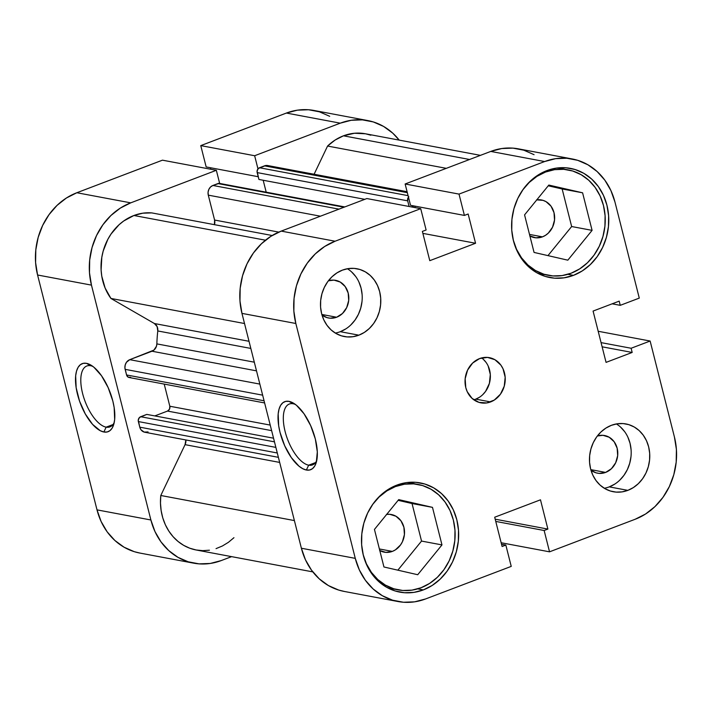 <?xml version="1.0" encoding="UTF-8"?>
<svg xmlns="http://www.w3.org/2000/svg" width="712" height="712" viewBox="0 0 712 712"><rect width="100%" height="100%" fill="white"/><g stroke="black" fill="none" stroke-linecap="round" stroke-linejoin="round"><path stroke-width="1.07" d="M522.866 189.739A53.64 46.654 -79.4 0 1 545.526 172.037L544.093 171.761L545.526 172.037A53.64 46.654 -79.4 0 1 568.229 169.901A53.64 46.654 -79.4 0 1 605.218 218.219A53.64 46.654 -79.4 0 1 571.131 273.212A53.64 46.654 -79.4 0 1 548.427 275.339A53.64 46.654 -79.4 0 1 513.352 240.407M372.759 504.283A53.64 46.654 -79.4 0 1 395.409 486.581L393.976 486.314L395.409 486.581A53.64 46.654 -79.4 0 1 418.113 484.454A53.64 46.654 -79.4 0 1 455.102 532.763A53.64 46.654 -79.4 0 1 421.014 587.756A53.64 46.654 -79.4 0 1 398.311 589.892A53.64 46.654 -79.4 0 1 363.245 554.959M336.634 317.232L321.824 314.455L336.634 317.232L330.119 318.202L326.906 317.588L321.975 314.962A19.162 16.661 -79.4 0 0 328.526 317.988A19.162 16.661 -79.4 0 0 336.634 317.232A19.162 16.661 -79.4 0 0 348.809 297.589A19.162 16.661 -79.4 0 0 335.592 280.332A19.162 16.661 -79.4 0 0 328.392 280.786L334.008 280.127L340.229 282.05L345.204 286.589L348.177 293.033L348.702 300.411L346.691 307.602L342.454 313.511L336.634 317.232M605.609 472.421L590.809 469.635L605.609 472.421L599.095 473.391L595.882 472.777L590.951 470.142A19.162 16.661 -79.4 0 0 597.502 473.177A19.162 16.661 -79.4 0 0 605.609 472.421A19.162 16.661 -79.4 0 0 617.785 452.779A19.162 16.661 -79.4 0 0 604.568 435.522A19.162 16.661 -79.4 0 0 597.368 435.975L602.984 435.317L609.205 437.239L614.18 441.778L617.153 448.222L617.678 455.6L615.666 462.791L611.43 468.701L605.609 472.421M604.283 488.263A34.487 29.993 100.6 0 0 609.267 486.874L627.842 490.363A34.487 29.993 -79.4 0 1 613.255 491.734A34.487 29.993 -79.4 0 1 589.474 460.673A34.487 29.993 -79.4 0 1 611.386 425.322L605.885 428.099L600.91 432.015L596.656 436.928L593.283 442.642L590.924 448.943L589.661 455.591L589.554 462.319L590.604 468.87L592.767 475.002L595.962 480.475L600.065 485.077L604.915 488.637L610.335 491.004L616.111 492.108L622.03 491.885L627.842 490.363L633.351 487.578L638.326 483.662L642.58 478.749L645.953 473.035L648.312 466.734L649.567 460.094L649.682 453.366L648.632 446.807L646.469 440.675L643.274 435.201L639.171 430.6L634.312 427.04L628.892 424.672L623.116 423.569L617.206 423.791L611.386 425.322A34.487 29.993 -79.4 0 1 625.981 423.952A34.487 29.993 -79.4 0 1 649.762 455.004A34.487 29.993 -79.4 0 1 627.842 490.363L609.267 486.874A34.487 29.993 100.6 0 0 630.948 457.015A34.487 29.993 100.6 0 0 616.37 423.934M335.308 333.074A34.487 29.993 100.6 0 0 340.292 331.685L358.866 335.174A34.487 29.993 -79.4 0 1 344.279 336.545A34.487 29.993 -79.4 0 1 320.498 305.484A34.487 29.993 -79.4 0 1 342.41 270.133L336.91 272.91L331.934 276.826L327.68 281.738L324.307 287.461L321.94 293.762L320.685 300.402L320.578 307.13L321.628 313.68L323.791 319.822L326.986 325.286L331.089 329.896L335.939 333.447L341.36 335.824L347.136 336.918L353.054 336.696L358.866 335.174L364.375 332.397L369.341 328.472L373.604 323.56L376.977 317.846L379.336 311.545L380.591 304.905L380.697 298.177L379.656 291.617L377.493 285.485L374.298 280.012L370.195 275.411L365.336 271.859L359.916 269.483L354.14 268.388L348.23 268.602L342.41 270.133A34.487 29.993 -79.4 0 1 357.006 268.762A34.487 29.993 -79.4 0 1 380.787 299.823A34.487 29.993 -79.4 0 1 358.866 335.174L340.292 331.685A34.487 29.993 100.6 0 0 361.972 301.826A34.487 29.993 100.6 0 0 347.394 268.744M473.765 399.77A22.989 19.998 100.6 0 0 475.749 399.138L490.613 401.924A22.989 19.998 -79.4 0 1 480.885 402.841A22.989 19.998 -79.4 0 1 465.034 382.13A22.989 19.998 -79.4 0 1 479.639 358.563L472.661 363.031L467.57 370.115L465.159 378.748L465.782 387.604L467.223 391.689L472.092 398.409L478.945 402.36L486.732 402.947L494.279 400.073L500.438 394.19L504.256 386.171L505.173 377.262L503.028 368.798L500.901 365.149L494.929 359.711L487.462 357.397L479.639 358.563A22.989 19.998 -79.4 0 1 489.367 357.655A22.989 19.998 -79.4 0 1 505.226 378.357A22.989 19.998 -79.4 0 1 490.613 401.924L475.749 399.138A22.989 19.998 100.6 0 0 490.105 379.994A22.989 19.998 100.6 0 0 481.623 357.931M308.679 465.176A32.565 14.187 -110.8 0 0 316.742 460.522A32.565 14.187 69.2 0 1 312.479 464.909A32.565 14.187 69.2 0 1 308.679 465.176L315.505 462.586L308.679 465.176A32.565 14.187 69.2 0 1 286.251 435.513A32.565 14.187 69.2 0 1 289.33 404.024A32.565 14.187 69.2 0 1 293.13 403.757L288.992 401.363A36.401 15.851 69.2 0 1 293.531 403.188A36.401 15.851 69.2 0 1 312.497 430.057A36.401 15.851 69.2 0 1 316.173 462.738A36.401 15.851 69.2 0 1 306.365 470.018L308.679 465.176L306.365 470.018L309.64 470.009L312.461 468.674L314.713 466.075L316.306 462.311L317.312 451.889L315.336 439.01L310.663 425.616L304.024 413.761L296.415 405.244L292.605 402.672L288.992 401.363L285.717 401.381L282.904 402.707L280.653 405.306L279.06 409.08L278.178 413.868L278.677 425.749L280.03 432.38L284.702 445.765L291.341 457.62L298.951 466.137L302.76 468.71L306.365 470.018A36.401 15.851 69.2 0 1 280.03 432.38A36.401 15.851 69.2 0 1 288.992 401.363L293.13 403.757A32.565 14.187 69.2 0 1 295.435 404.478A32.565 14.187 -110.8 0 0 293.13 403.757A32.565 14.187 -110.8 0 0 285.112 431.499A32.565 14.187 -110.8 0 0 308.679 465.176M560.157 168.388A55.554 48.327 100.6 0 0 559 167.801M573.445 275.366L567.847 274.316L573.445 275.366L582.309 270.889L590.319 264.57L597.181 256.658L602.61 247.447L606.419 237.301L608.448 226.603L608.618 215.763L606.927 205.198L603.447 195.319L598.303 186.5L591.69 179.086L583.867 173.354L575.136 169.536L565.826 167.765L556.303 168.112L546.932 170.577A55.554 48.327 -79.4 0 1 570.437 168.37A55.554 48.327 -79.4 0 1 608.751 218.406A55.554 48.327 -79.4 0 1 573.445 275.366A55.554 48.327 -79.4 0 1 549.931 277.573A55.554 48.327 -79.4 0 1 511.625 227.537A55.554 48.327 -79.4 0 1 546.932 170.577L538.067 175.054L530.048 181.364L523.195 189.285L517.758 198.488L513.957 208.643L511.928 219.34L511.75 230.181L513.441 240.745L516.93 250.624L522.074 259.444L528.687 266.858L536.51 272.589L545.241 276.407L554.541 278.178L564.073 277.822L573.445 275.366M410.041 482.932A55.554 48.327 100.6 0 0 408.893 482.353M423.328 589.91L417.73 588.86L423.328 589.91L432.193 585.442L440.203 579.123L447.065 571.211L452.503 561.999L456.303 551.853L458.332 541.147L458.501 530.307L456.819 519.742L453.33 509.863L448.186 501.052L441.573 493.63L433.75 487.907L425.019 484.08L415.71 482.309L406.187 482.665L396.815 485.13A55.554 48.327 -79.4 0 1 420.32 482.914A55.554 48.327 -79.4 0 1 458.635 532.959A55.554 48.327 -79.4 0 1 423.328 589.91A55.554 48.327 -79.4 0 1 399.815 592.126A55.554 48.327 -79.4 0 1 361.509 542.081A55.554 48.327 -79.4 0 1 396.815 485.13L387.951 489.598L379.932 495.917L373.079 503.829L367.641 513.041L363.841 523.195L361.812 533.893L361.634 544.733L363.325 555.298L366.813 565.177L371.958 573.997L378.57 581.41L386.393 587.133L395.124 590.96L404.434 592.731L413.957 592.375L423.328 589.91M386.696 514.384A19.162 16.661 -79.4 0 1 391.306 514.509A19.162 16.661 -79.4 0 1 404.523 531.757A19.162 16.661 -79.4 0 1 392.348 551.399L379.389 548.97L392.348 551.399A19.162 16.661 -79.4 0 1 384.24 552.165A19.162 16.661 -79.4 0 1 379.79 550.545M536.812 199.832A19.162 16.661 -79.4 0 1 541.423 199.956A19.162 16.661 -79.4 0 1 554.639 217.213A19.162 16.661 -79.4 0 1 542.464 236.856L529.506 234.417L542.464 236.856A19.162 16.661 -79.4 0 1 534.356 237.612A19.162 16.661 -79.4 0 1 529.906 235.992M398.053 601.542L344.172 591.423A65.139 56.657 100.6 0 1 301.39 548.24L355.27 558.359L301.39 548.24L241.955 313.378L295.836 323.488L355.27 558.359A65.139 56.657 -79.4 0 0 398.053 601.542A65.139 56.657 -79.4 0 0 425.616 598.943L511.234 566.387L505.84 545.072L501.542 544.262L505.84 545.072L502.102 546.496L494.698 517.223L540.479 499.815L547.884 529.087L544.146 530.502L549.539 551.827L501.15 542.74L549.539 551.827L544.146 530.502L547.884 529.087L540.479 499.815L494.698 517.223L502.102 546.496L505.84 545.072L511.234 566.387L425.616 598.943L414.624 601.836L403.455 602.245L392.543 600.172L382.308 595.695L373.141 588.975L365.389 580.28L359.355 569.947L355.27 558.359L295.836 323.488L293.86 311.108L294.056 298.399L296.432 285.85L300.9 273.951L307.272 263.155L315.309 253.873L324.699 246.468L335.094 241.226L420.721 208.669L366.84 198.55L281.213 231.106L335.094 241.226L420.721 208.669L426.114 229.985L422.376 231.409L429.781 260.672L475.563 243.264L468.149 214L464.411 215.425L459.017 194.1L544.644 161.544L555.636 158.66L566.797 158.242L577.708 160.316L587.943 164.801L597.119 171.521L604.871 180.207L610.905 190.549L614.99 202.128L639.278 298.106L620.25 305.332L619.191 301.14L593.078 311.073L606.063 362.381L632.176 352.449L631.117 348.257L650.136 341.03L674.424 436.999L676.4 449.388L676.195 462.097L673.819 474.637L669.36 486.536L662.988 497.332L654.951 506.615L645.553 514.019L635.157 519.262L549.539 551.827L635.157 519.262A65.139 56.657 -79.4 0 0 674.424 436.999L650.136 341.03L631.117 348.257L632.176 352.449L602.121 346.806L632.176 352.449L606.063 362.381L593.078 311.073L619.191 301.14L620.25 305.332L612.169 303.819L620.25 305.332L639.278 298.106L614.99 202.128A65.139 56.657 -79.4 0 0 572.208 158.954L518.327 148.835A65.139 56.657 100.6 0 0 490.764 151.425L405.137 183.99L410.53 205.305L464.411 215.425L468.149 214L475.563 243.264L422.875 233.376L475.563 243.264L429.781 260.672L422.376 231.409L426.114 229.985L420.721 208.669L366.84 198.55L281.213 231.106L270.818 236.357L261.429 243.762L253.383 253.036L247.02 263.832L242.552 275.74L240.175 288.28L239.98 300.989L241.955 313.378L301.39 548.24L305.475 559.828L311.509 570.161L319.261 578.856L328.428 585.576L338.663 590.052L344.439 591.467M534.062 154.682L523.827 150.205L512.916 148.132L501.755 148.541L490.764 151.425L405.137 183.99L459.017 194.1L544.644 161.544L490.764 151.425L544.644 161.544A65.139 56.657 -79.4 0 1 572.208 158.954M414.838 206.115L415.221 207.637L414.838 206.115M598.196 331.276L650.136 341.03L598.196 331.276M335.094 241.226L281.213 231.106A65.139 56.657 100.6 0 0 241.955 313.378L295.836 323.488A65.139 56.657 -79.4 0 1 335.094 241.226M421.54 541.076L412.034 503.526L398.124 500.331L412.034 503.526L421.54 541.076L441.974 544.911L432.478 507.362L412.034 503.526L432.478 507.362L398.711 499.619L374.45 529.425L383.946 566.983L417.713 574.726L441.974 544.911L421.54 541.076L397.857 570.17L421.54 541.076M386.438 514.42L389.722 514.295L395.943 516.227L400.918 520.757L403.891 527.2L404.416 534.587L402.405 541.779L400.536 544.947L395.4 549.86L392.348 551.399L385.833 552.37L379.612 550.447M388.957 588.504A55.554 48.327 100.6 0 0 390.238 588.379M571.656 226.532L562.151 188.974L548.24 185.787L562.151 188.974L571.656 226.532L592.09 230.368L582.594 192.81L562.151 188.974L582.594 192.81L548.827 185.067L524.566 214.882L534.062 252.431L567.829 260.174L592.09 230.368L571.656 226.532L547.973 255.617L571.656 226.532M536.554 199.867L543.042 200.357L546.059 201.674L551.035 206.204L554.007 212.657L554.532 220.035L552.521 227.226L548.284 233.127L545.517 235.307L542.464 236.856L535.949 237.826L529.728 235.895M539.073 273.96A55.554 48.327 100.6 0 0 540.355 273.826M547.884 529.087L495.196 519.19L547.884 529.087M544.146 530.502L495.757 521.424L544.146 530.502M601.062 342.614L631.117 348.257L601.062 342.614M410.53 205.305L405.137 183.99L459.017 194.1L464.411 215.425L410.53 205.305M475.749 399.138L479.416 397.287M482.736 394.671L485.575 391.395L489.393 383.385L490.31 374.468L488.165 366.012M486.038 362.363L483.297 359.293M340.292 331.685L345.792 328.908M350.767 324.983L355.021 320.071L358.394 314.357L360.753 308.056L362.016 301.416M362.123 294.688L361.073 288.129L358.91 281.997M355.715 276.523L351.612 271.922M609.267 486.874L614.768 484.098M619.743 480.173L623.997 475.26L627.37 469.546L629.728 463.245L630.992 456.606M631.099 449.877L630.049 443.318L627.886 437.186M624.691 431.712L620.588 427.111M372.492 504.648L379.113 497.003L386.856 490.906L395.409 486.581L404.46 484.204L413.654 483.866L422.643 485.575L431.072 489.269L438.628 494.796L445.009 501.96L449.984 510.468L453.348 520.009L454.977 530.209L454.808 540.675L452.85 551.008L449.174 560.807L443.932 569.698L437.31 577.343L429.576 583.439L421.014 587.756L411.963 590.132L402.769 590.479L393.781 588.771L385.352 585.077L377.796 579.541L371.415 572.386L366.44 563.868L363.075 554.337M432.478 507.362L398.711 499.619L374.45 529.425L383.946 566.983L417.713 574.726L441.974 544.911L432.478 507.362M522.608 190.095L529.23 182.45L536.964 176.353L545.526 172.037L554.577 169.661L563.771 169.322L572.76 171.022L581.188 174.716L588.744 180.252L595.125 187.407L600.1 195.925L603.464 205.457L605.093 215.656L604.924 226.122L602.966 236.455L599.29 246.254L594.048 255.145L587.427 262.79L579.684 268.887L571.131 273.212L562.079 275.589L552.886 275.927L543.897 274.218L535.468 270.524L527.912 264.998L521.531 257.833L516.556 249.325L513.192 239.784M582.594 192.81L548.827 185.067L524.566 214.882L534.062 252.431L567.829 260.174L592.09 230.368L582.594 192.81M90.62 365.728A32.565 14.187 -110.8 0 0 82.592 393.478A32.565 14.187 -110.8 0 0 106.159 427.156L103.854 431.997A36.401 15.851 69.2 0 1 77.51 394.35A36.401 15.851 69.2 0 1 86.481 363.343L90.62 365.728A32.565 14.187 69.2 0 1 92.916 366.449A32.565 14.187 -110.8 0 0 90.62 365.728L86.481 363.343L83.197 363.351L80.385 364.686L78.133 367.285L76.54 371.05L75.659 375.838L76.157 387.72L79.548 401.114L85.315 413.983L92.578 424.37L100.241 430.689L103.854 431.997L107.129 431.979L109.942 430.653L112.193 428.054L113.786 424.281L114.668 419.493L114.169 407.611L112.816 400.981L108.144 387.595L101.504 375.74L93.895 367.223L90.086 364.651L86.481 363.343A36.401 15.851 69.2 0 1 91.011 365.167A36.401 15.851 69.2 0 1 109.986 392.036A36.401 15.851 69.2 0 1 113.653 424.717A36.401 15.851 69.2 0 1 103.854 431.997L106.159 427.156A32.565 14.187 69.2 0 1 83.74 397.492A32.565 14.187 69.2 0 1 86.811 366.004A32.565 14.187 69.2 0 1 90.62 365.728M112.986 424.557L106.159 427.156L112.986 424.557M193.673 563.165A65.139 56.657 -79.4 0 1 150.891 519.982L97.01 509.872L37.576 275.001L91.456 285.12L150.891 519.982L97.01 509.872A65.139 56.657 100.6 0 0 139.792 553.046L193.673 563.165A65.139 56.657 -79.4 0 0 221.236 560.575L231.587 556.642L221.236 560.575L210.245 563.459L199.084 563.868L188.173 561.795L177.938 557.318L168.762 550.598L161.01 541.903L154.976 531.57L150.891 519.982L91.456 285.12L89.481 272.732L89.685 260.022L92.062 247.482L96.52 235.574L102.893 224.778L110.93 215.505L120.328 208.1L130.723 202.849L216.341 170.293L219.67 183.438L216.341 170.293L130.723 202.849L76.843 192.738L66.447 197.981L57.049 205.385L49.012 214.668L42.64 225.464L38.181 237.363L35.805 249.903L35.6 262.612L37.576 275.001L97.01 509.872L101.095 521.451L107.129 531.793L114.881 540.479L124.057 547.199L134.292 551.684L140.059 553.099M367.828 120.577L313.947 110.458A65.139 56.657 100.6 0 0 286.384 113.057L340.265 123.167L254.647 155.732L200.766 145.613L286.384 113.057L200.766 145.613L206.16 166.928L258.216 176.71L206.16 166.928L200.766 145.613L254.647 155.732L340.265 123.167L351.256 120.284L362.426 119.874L373.337 121.948L383.572 126.425L392.739 133.144L399.201 140.113A65.139 56.657 -79.4 0 0 367.828 120.577A65.139 56.657 -79.4 0 0 340.265 123.167L286.384 113.057L297.376 110.164L308.545 109.755L319.457 111.829L329.692 116.305M257.975 168.877L254.647 155.732L257.975 168.877M210.458 167.738L210.85 169.26L210.458 167.738M162.461 160.173L76.843 192.738L162.461 160.173L216.341 170.293L162.461 160.173M37.576 275.001L91.456 285.12A65.139 56.657 -79.4 0 1 130.723 202.849L76.843 192.738A65.139 56.657 100.6 0 0 37.576 275.001M114.223 422.492A32.565 14.187 69.2 0 1 109.96 426.88A32.565 14.187 69.2 0 1 106.159 427.156A32.565 14.187 -110.8 0 0 114.223 422.492M370.854 135.209L365.496 133.785L354.442 133.251L343.469 135.814L469.555 159.488L343.469 135.814L335.103 140.05L327.565 146.049L314.099 174.253L327.565 146.049L446.291 168.335L327.565 146.049A51.727 44.989 100.6 0 1 343.469 135.814A51.727 44.989 100.6 0 1 365.354 133.758L480.413 155.358M264.615 402.947L129.077 377.493A3.836 3.329 100.6 0 1 126.558 374.957L264.072 400.776L126.558 374.957L125.143 369.35L262.657 395.169L125.143 369.35A7.663 6.666 100.6 0 1 129.762 359.676L259.853 384.097L129.762 359.676L151.985 351.23L256.498 370.854L151.985 351.23A7.663 6.666 100.6 0 0 156.854 343.887A141.768 123.31 100.6 0 1 157.788 330.955L250.82 348.426L157.788 330.955A7.663 6.666 100.6 0 0 154.406 323.524L249.022 341.288L154.406 323.524L110.93 298.444A51.727 44.989 100.6 0 1 133.918 215.496L142.774 213.191L151.754 212.897L272.189 235.512L151.754 212.897A51.727 44.989 100.6 0 0 133.918 215.496L265.478 240.202L133.918 215.496L123.692 220.996L119.046 224.752L111.063 233.999L107.841 239.339L103.187 251.069L101.816 257.281L101.104 269.928L101.772 276.167L105.118 288.022L110.93 298.444L154.406 323.524L157.121 326.594L157.788 330.955A141.768 123.31 100.6 0 0 156.854 343.887L156.444 346.255L153.89 350.117L129.762 359.676L126.487 362.257L125.214 364.927L124.912 367.899L126.558 374.957L128.151 377.155L130.696 377.342M219.207 183.367L212.906 185.467L210.574 186.953L208.883 189.312L208.073 192.187L208.287 195.141L214.588 220.044L214.428 224.77M164.214 384.088L169.821 406.24L169.518 409.151L167.507 411.073L154.807 415.906L167.507 411.073A3.836 3.329 100.6 0 0 169.821 406.24L164.214 384.088M278.383 457.327L144.803 432.246A7.663 6.666 100.6 0 1 139.775 427.164L277.28 452.983L139.775 427.164L138.359 421.566A3.836 3.329 100.6 0 1 140.665 416.725L274.467 441.849L140.665 416.725L146.788 414.402L273.542 438.2L146.788 414.402L139.499 417.472L138.253 420.089L139.775 427.164L140.967 429.745L144.162 432.086L148.052 431.944M312.799 571.887L196.147 549.984A51.727 44.989 100.6 0 1 160.796 495.49L294.385 520.579L160.796 495.49L185.058 444.653A7.663 6.666 100.6 0 0 185.85 439.954L185.058 444.653L160.796 495.49L160.476 503.108L161.143 510.629L162.781 517.909L165.362 524.771L168.824 531.081L173.087 536.688L178.071 541.476L183.651 545.339L189.712 548.196L196.12 549.976L202.742 550.652L209.435 550.198M216.039 548.632L222.411 545.979L228.427 542.313L233.945 537.693M269.581 166.234L265.781 165.513L258.322 168.495L257.077 171.111L258.919 179.451L364.784 199.333L258.919 179.451L257.174 172.589L407.673 200.846L409.097 206.48L407.673 200.846L257.174 172.589A3.836 3.329 100.6 0 1 259.488 167.747L408.092 195.649L259.488 167.747L264.481 165.851L407.335 192.676L264.481 165.851A7.663 6.666 100.6 0 1 267.73 165.549L407.095 191.715M263.182 180.252L266.199 192.178L263.182 180.252M408.822 196.752L407.967 197.936L407.673 200.846A3.836 3.329 -79.4 0 1 408.466 197.135M411.465 206.925L413.12 206.302L413.369 207.281L413.12 206.302L411.465 206.925M156.854 343.887L254.309 362.185L156.854 343.887M185.058 444.653L279.665 462.417L185.058 444.653M110.93 298.444L244.528 323.524L110.93 298.444M271.628 430.627L167.507 411.073L271.628 430.627M138.359 421.566L275.864 447.385L138.359 421.566M270.222 425.091L169.821 406.24L270.222 425.091M344.795 206.934L219.519 183.411A3.836 3.329 100.6 0 0 217.899 183.562L212.906 185.467L338.992 209.141L212.906 185.467A7.663 6.666 100.6 0 0 208.287 195.141L320.427 216.199L208.287 195.141L214.588 220.044L278.784 232.103L214.588 220.044A7.663 6.666 100.6 0 1 214.454 224.672M217.899 183.562L343.985 207.237L217.899 183.562M537.925 273.372L548.427 275.339M387.809 587.916L398.311 589.892M407.602 482.478L417.891 484.409M557.718 167.925L568.007 169.857"/></g></svg>
